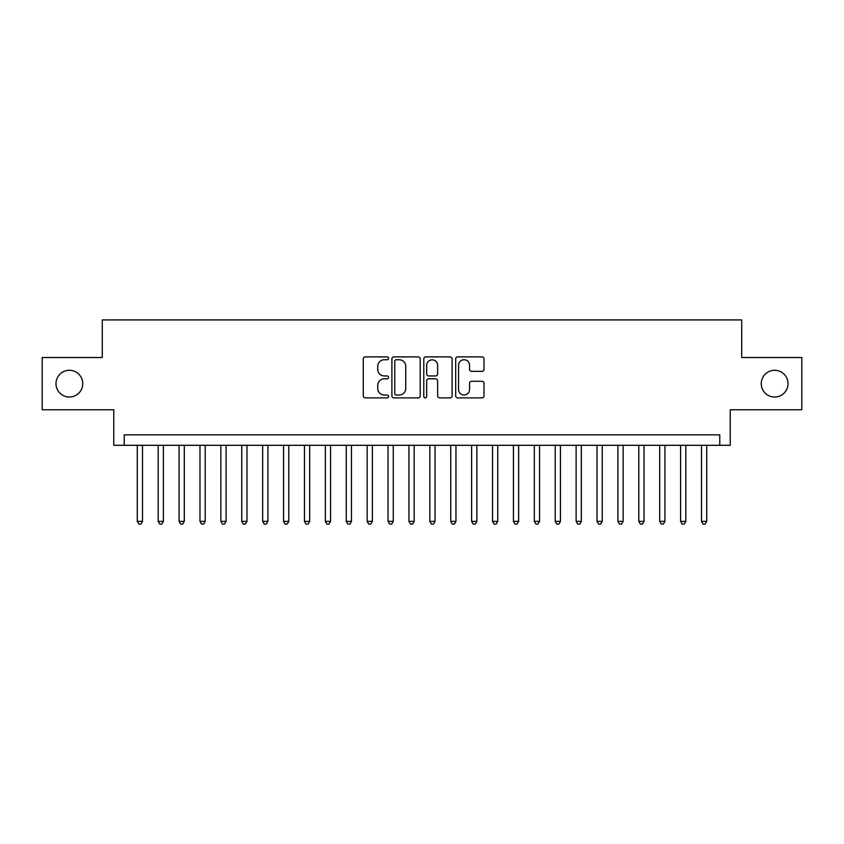 <?xml version="1.0" encoding="UTF-8"?>
<svg xmlns="http://www.w3.org/2000/svg" width="844" height="844" viewBox="0 0 844 844"><rect width="100%" height="100%" fill="white"/><g stroke="black" fill="none" stroke-linecap="round" stroke-linejoin="round"><path stroke-width="1.27" d="M388.567 358.31A1.435 1.435 0 0 0 387.132 356.875L365.336 356.875A2.047 2.047 0 0 0 363.289 358.922L363.289 395.847A2.047 2.047 0 0 0 365.336 397.893L387.132 397.893A1.435 1.435 0 0 0 388.567 396.458A1.435 1.435 0 0 0 387.132 395.024L384.305 395.024A6.562 6.562 0 0 1 377.743 388.462L377.743 385.381A6.562 6.562 0 0 1 384.305 378.819L387.132 378.819A1.435 1.435 0 0 0 388.567 377.384A1.435 1.435 0 0 0 387.132 375.949L384.305 375.949A6.562 6.562 0 0 1 377.743 369.387L377.743 366.307A6.562 6.562 0 0 1 384.305 359.744L387.132 359.744A1.435 1.435 0 0 0 388.567 358.31M761.256 383.651A13.377 13.377 0 0 0 774.634 397.028A13.377 13.377 0 0 0 788.011 383.651A13.377 13.377 0 0 0 774.634 370.284A13.377 13.377 0 0 0 761.256 383.651M55.989 383.651A13.377 13.377 0 0 0 69.366 397.028A13.377 13.377 0 0 0 82.744 383.651A13.377 13.377 0 0 0 69.366 370.284A13.377 13.377 0 0 0 55.989 383.651M481.945 371.339A2.047 2.047 0 0 0 483.992 369.282L483.992 358.922A2.047 2.047 0 0 0 481.945 356.875L457.743 356.875A2.047 2.047 0 0 0 455.686 358.922L455.686 395.847A2.047 2.047 0 0 0 457.743 397.893L481.945 397.893A2.047 2.047 0 0 0 483.992 395.847L483.992 383.334A2.047 2.047 0 0 0 481.945 381.288L471.585 381.288A2.047 2.047 0 0 0 469.538 383.334L469.538 389.538A5.486 5.486 0 0 1 464.052 395.024A5.486 5.486 0 0 1 458.566 389.538L458.566 365.23A5.486 5.486 0 0 1 464.052 359.744A5.486 5.486 0 0 1 469.538 365.23L469.538 369.282A2.047 2.047 0 0 0 471.585 371.339L481.945 371.339M719.784 445.305L730.229 445.305L730.229 409.773L801.8 409.773L801.8 357.529L741.718 357.529L741.718 319.918L102.282 319.918L102.282 357.529L42.2 357.529L42.2 409.773L113.771 409.773L113.771 445.305L719.784 445.305L719.784 434.85L124.216 434.85L124.216 445.305M420.207 358.922A2.047 2.047 0 0 0 418.149 356.875L393.948 356.875A2.047 2.047 0 0 0 391.901 358.922L391.901 395.847A2.047 2.047 0 0 0 393.948 397.893L418.149 397.893A2.047 2.047 0 0 0 420.207 395.847L420.207 358.922M425.851 356.875L450.052 356.875A2.047 2.047 0 0 1 452.099 358.922L452.099 395.847A2.047 2.047 0 0 1 450.052 397.893L439.692 397.893A2.047 2.047 0 0 1 437.635 395.847L437.635 380.876A2.047 2.047 0 0 0 435.588 378.819L428.72 378.819A2.047 2.047 0 0 0 426.663 380.876L426.663 396.458A1.435 1.435 0 0 1 425.228 397.893A1.435 1.435 0 0 1 423.793 396.458L423.793 358.922A2.047 2.047 0 0 1 425.851 356.875M396.205 359.744A1.435 1.435 0 0 0 394.77 361.179L394.77 393.589A1.435 1.435 0 0 0 396.205 395.024L399.18 395.024A6.562 6.562 0 0 0 405.742 388.462L405.742 366.307A6.562 6.562 0 0 0 399.18 359.744L396.205 359.744M437.635 365.336A5.486 5.486 0 0 0 432.149 359.85A5.486 5.486 0 0 0 426.663 365.336L426.663 373.903A2.047 2.047 0 0 0 428.72 375.949L435.588 375.949A2.047 2.047 0 0 0 437.635 373.903L437.635 365.336M137.277 445.305L137.277 521.36L142.509 521.36L142.509 445.305M142.509 521.36L140.937 524.082L138.849 524.082L137.277 521.36M158.176 445.305L158.176 521.36L163.398 521.36L163.398 445.305M163.398 521.36L161.837 524.082L159.748 524.082L158.176 521.36M179.076 445.305L179.076 521.36L184.298 521.36L184.298 445.305M184.298 521.36L182.726 524.082L180.637 524.082L179.076 521.36M199.975 445.305L199.975 521.36L205.197 521.36L205.197 445.305M205.197 521.36L203.626 524.082L201.537 524.082L199.975 521.36M220.864 445.305L220.864 521.36L226.097 521.36L226.097 445.305M226.097 521.36L224.525 524.082L222.436 524.082L220.864 521.36M241.764 445.305L241.764 521.36L246.986 521.36L246.986 445.305M246.986 521.36L245.425 524.082L243.336 524.082L241.764 521.36M262.663 445.305L262.663 521.36L267.886 521.36L267.886 445.305M267.886 521.36L266.314 524.082L264.225 524.082L262.663 521.36M283.563 445.305L283.563 521.36L288.785 521.36L288.785 445.305M288.785 521.36L287.213 524.082L285.124 524.082L283.563 521.36M304.452 445.305L304.452 521.36L309.685 521.36L309.685 445.305M309.685 521.36L308.113 524.082L306.024 524.082L304.452 521.36M325.351 445.305L325.351 521.36L330.574 521.36L330.574 445.305M330.574 521.36L329.012 524.082L326.923 524.082L325.351 521.36M346.251 445.305L346.251 521.36L351.473 521.36L351.473 445.305M351.473 521.36L349.901 524.082L347.812 524.082L346.251 521.36M367.151 445.305L367.151 521.36L372.373 521.36L372.373 445.305M372.373 521.36L370.801 524.082L368.712 524.082L367.151 521.36M388.04 445.305L388.04 521.36L393.262 521.36L393.262 445.305M393.262 521.36L391.7 524.082L389.611 524.082L388.04 521.36M408.939 445.305L408.939 521.36L414.161 521.36L414.161 445.305M414.161 521.36L412.6 524.082L410.511 524.082L408.939 521.36M429.839 445.305L429.839 521.36L435.061 521.36L435.061 445.305M435.061 521.36L433.489 524.082L431.4 524.082L429.839 521.36M450.738 445.305L450.738 521.36L455.96 521.36L455.96 445.305M455.96 521.36L454.388 524.082L452.3 524.082L450.738 521.36M471.627 445.305L471.627 521.36L476.849 521.36L476.849 445.305M476.849 521.36L475.288 524.082L473.199 524.082L471.627 521.36M492.527 445.305L492.527 521.36L497.749 521.36L497.749 445.305M497.749 521.36L496.188 524.082L494.099 524.082L492.527 521.36M513.426 445.305L513.426 521.36L518.649 521.36L518.649 445.305M518.649 521.36L517.077 524.082L514.988 524.082L513.426 521.36M534.315 445.305L534.315 521.36L539.548 521.36L539.548 445.305M539.548 521.36L537.976 524.082L535.887 524.082L534.315 521.36M555.215 445.305L555.215 521.36L560.437 521.36L560.437 445.305M560.437 521.36L558.876 524.082L556.787 524.082L555.215 521.36M576.114 445.305L576.114 521.36L581.337 521.36L581.337 445.305M581.337 521.36L579.775 524.082L577.686 524.082L576.114 521.36M597.014 445.305L597.014 521.36L602.236 521.36L602.236 445.305M602.236 521.36L600.664 524.082L598.575 524.082L597.014 521.36M617.903 445.305L617.903 521.36L623.136 521.36L623.136 445.305M623.136 521.36L621.564 524.082L619.475 524.082L617.903 521.36M638.803 445.305L638.803 521.36L644.025 521.36L644.025 445.305M644.025 521.36L642.463 524.082L640.374 524.082L638.803 521.36M659.702 445.305L659.702 521.36L664.924 521.36L664.924 445.305M664.924 521.36L663.363 524.082L661.274 524.082L659.702 521.36M680.602 445.305L680.602 521.36L685.824 521.36L685.824 445.305M685.824 521.36L684.252 524.082L682.163 524.082L680.602 521.36M701.491 445.305L701.491 521.36L706.723 521.36L706.723 445.305M706.723 521.36L705.151 524.082L703.063 524.082L701.491 521.36"/></g></svg>
